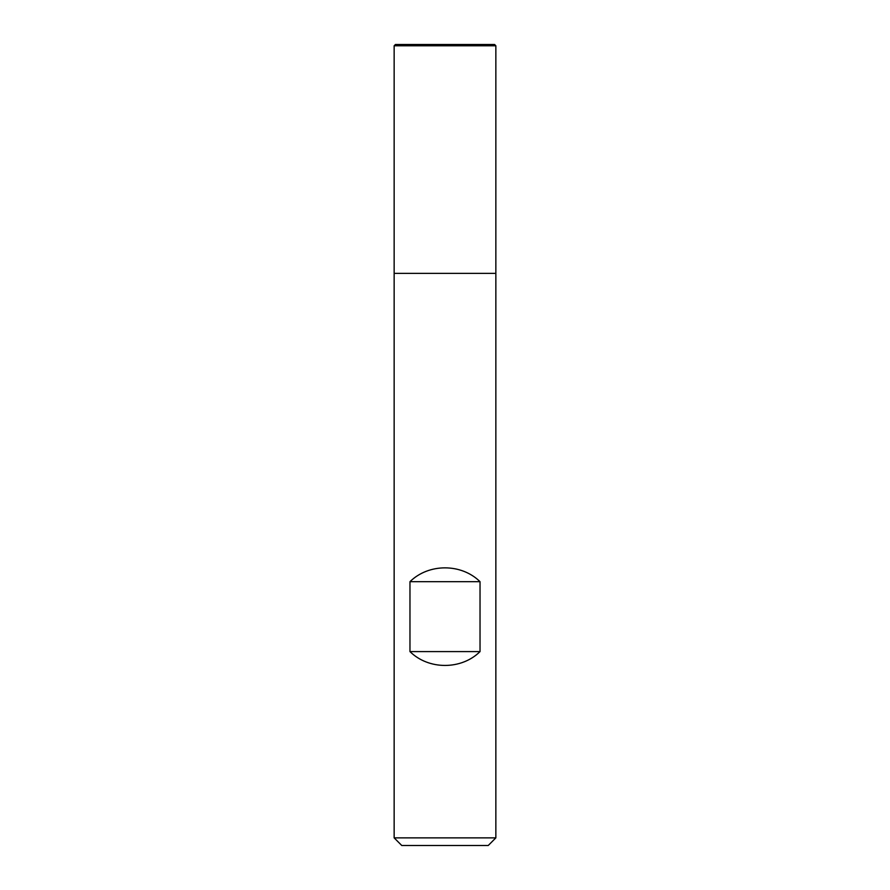 <?xml version="1.0" encoding="UTF-8"?>
<svg xmlns="http://www.w3.org/2000/svg" width="890" height="890" viewBox="0 0 890 890"><rect width="100%" height="100%" fill="white"/><g stroke="black" fill="none" stroke-linecap="round" stroke-linejoin="round"><path stroke-width="1.33" d="M394.148 837.868L495.852 837.868L495.852 273.352L394.148 273.352L394.148 837.868L401.768 845.5L488.232 845.5L495.852 837.868M394.148 273.352L495.852 273.352L495.852 45.768L394.148 45.768L394.148 273.352L394.148 45.768L395.416 44.5L494.584 44.5L495.852 45.768M409.967 651.602C428.646 670.048 461.354 670.048 480.033 651.602L480.033 581.682C461.354 563.248 428.646 563.248 409.967 581.682L409.967 651.602L480.033 651.602M409.967 581.682L480.033 581.682"/></g></svg>

